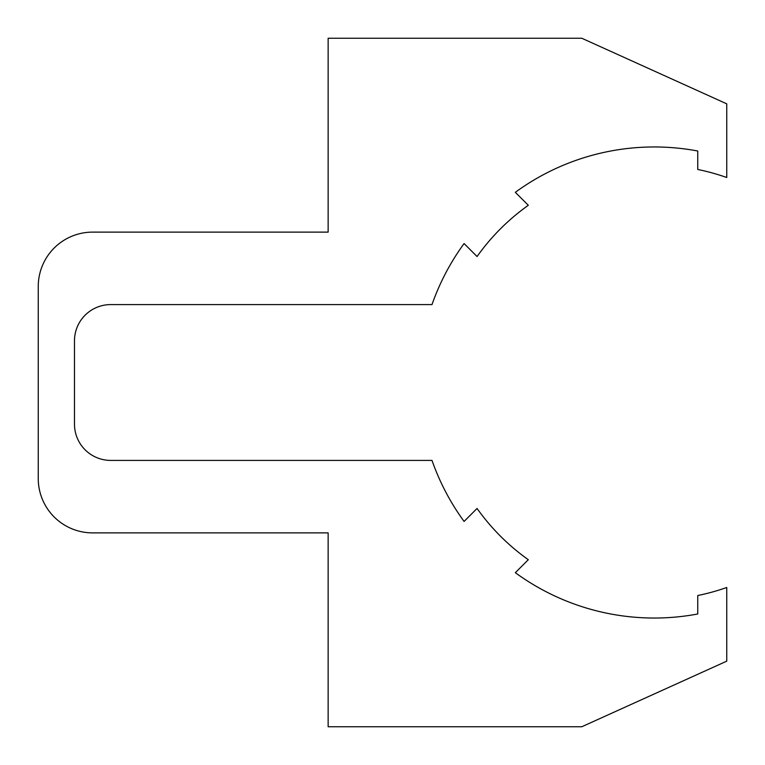 <?xml version="1.0" encoding="UTF-8"?>
<svg xmlns="http://www.w3.org/2000/svg" width="765" height="765" viewBox="0 0 765 765"><rect width="100%" height="100%" fill="white"/><g stroke="black" fill="none" stroke-linecap="round" stroke-linejoin="round"><path stroke-width="1.15" d="M726.75 587.491A217.423 217.423 0 0 1 697.756 595.524L697.756 613.989A235.543 235.543 0 0 1 515.333 572.689L528.309 559.712A217.423 217.423 0 0 1 477.064 508.467L464.087 521.443A235.543 235.543 0 0 1 431.995 460.406L110.724 460.406A36.232 36.232 0 0 1 74.482 424.173L74.482 340.827A36.232 36.232 0 0 1 110.724 304.594L431.995 304.594A235.543 235.543 0 0 1 464.087 243.557L477.064 256.533A217.423 217.423 0 0 1 528.309 205.288L515.333 192.311A235.543 235.543 0 0 1 697.756 151.011L697.756 169.476A217.423 217.423 0 0 1 726.75 177.509L726.75 103.839L581.802 38.25L328.147 38.25L328.147 232.12L92.603 232.12A54.353 54.353 0 0 0 38.25 286.473L38.25 478.527A54.353 54.353 0 0 0 92.603 532.88L328.147 532.88L328.147 726.75L581.802 726.75L726.75 661.161L726.75 587.491"/></g></svg>
